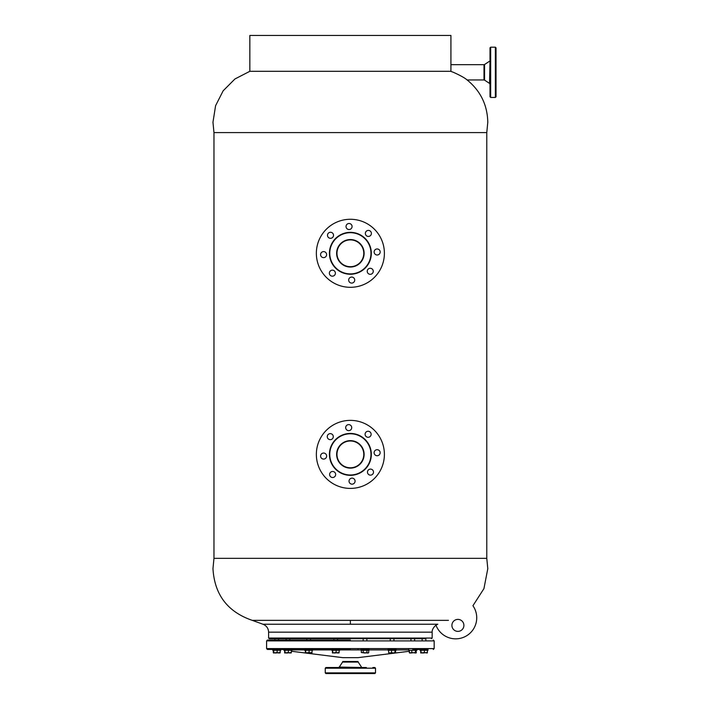 <?xml version="1.0" encoding="UTF-8"?>
<svg xmlns="http://www.w3.org/2000/svg" width="709" height="709" viewBox="0 0 709 709"><rect width="100%" height="100%" fill="white"/><g stroke="black" fill="none" stroke-linecap="round" stroke-linejoin="round"><path stroke-width="1.06" d="M335.765 469.393A20.951 20.951 0 0 1 335.366 439.775A20.951 20.951 0 0 1 364.993 439.376A20.951 20.951 0 0 1 365.383 469.004A20.951 20.951 0 0 1 335.765 469.393M335.995 469.154A20.614 20.614 0 0 1 335.605 440.005A20.614 20.614 0 0 1 364.754 439.615A20.614 20.614 0 0 1 365.144 468.764A20.614 20.614 0 0 1 335.995 469.154M359.729 444.782A13.409 13.409 0 0 1 359.986 463.739A13.409 13.409 0 0 1 341.02 463.987A13.409 13.409 0 0 1 340.772 445.03A13.409 13.409 0 0 1 359.729 444.782M359.959 444.543A13.737 13.737 0 0 1 360.225 463.97A13.737 13.737 0 0 1 340.79 464.227A13.737 13.737 0 0 1 340.533 444.8A13.737 13.737 0 0 1 359.959 444.543M329.295 439.5A3.013 3.013 0 0 0 333.124 437.63A3.013 3.013 0 0 0 331.245 433.793A3.013 3.013 0 0 0 327.416 435.672A3.013 3.013 0 0 0 329.295 439.5M322.639 458.918A3.013 3.013 0 0 0 326.468 457.039A3.013 3.013 0 0 0 324.598 453.211A3.013 3.013 0 0 0 320.76 455.081A3.013 3.013 0 0 0 322.639 458.918M331.661 477.343A3.013 3.013 0 0 0 335.49 475.473A3.013 3.013 0 0 0 333.62 471.636A3.013 3.013 0 0 0 329.782 473.515A3.013 3.013 0 0 0 331.661 477.343M351.079 483.999A3.013 3.013 0 0 0 354.908 482.12A3.013 3.013 0 0 0 353.029 478.291A3.013 3.013 0 0 0 349.2 480.17A3.013 3.013 0 0 0 351.079 483.999M369.504 474.977A3.013 3.013 0 0 0 373.333 473.098A3.013 3.013 0 0 0 371.463 469.269A3.013 3.013 0 0 0 367.634 471.148A3.013 3.013 0 0 0 369.504 474.977M376.16 455.568A3.013 3.013 0 0 0 379.989 453.689A3.013 3.013 0 0 0 378.119 449.861A3.013 3.013 0 0 0 374.281 451.73A3.013 3.013 0 0 0 376.16 455.568M367.138 437.134A3.013 3.013 0 0 0 370.967 435.255A3.013 3.013 0 0 0 369.088 431.426A3.013 3.013 0 0 0 365.259 433.305A3.013 3.013 0 0 0 367.138 437.134M347.72 430.478A3.013 3.013 0 0 0 351.558 428.608A3.013 3.013 0 0 0 349.679 424.771A3.013 3.013 0 0 0 345.85 426.65A3.013 3.013 0 0 0 347.72 430.478M339.345 486.569A34.014 34.014 0 0 1 318.199 443.355A34.014 34.014 0 0 1 361.404 422.209A34.014 34.014 0 0 1 382.559 465.414A34.014 34.014 0 0 1 339.345 486.569M329.428 253.299A20.951 20.951 0 0 1 350.379 232.348A20.951 20.951 0 0 1 371.321 253.299A20.951 20.951 0 0 1 350.379 274.241A20.951 20.951 0 0 1 329.428 253.299M329.765 253.299A20.614 20.614 0 0 1 350.379 232.685A20.614 20.614 0 0 1 370.984 253.299A20.614 20.614 0 0 1 350.379 273.904A20.614 20.614 0 0 1 329.765 253.299M363.779 253.299A13.409 13.409 0 0 1 350.379 266.699A13.409 13.409 0 0 1 336.97 253.299A13.409 13.409 0 0 1 350.379 239.89A13.409 13.409 0 0 1 363.779 253.299M364.116 253.299A13.737 13.737 0 0 1 350.379 267.036A13.737 13.737 0 0 1 336.633 253.299A13.737 13.737 0 0 1 350.379 239.553A13.737 13.737 0 0 1 363.726 256.552A13.737 13.737 0 0 1 347.126 266.646A13.737 13.737 0 0 1 337.023 250.047M346.329 227.811A3.013 3.013 0 0 0 350.343 229.246A3.013 3.013 0 0 0 351.788 225.232A3.013 3.013 0 0 0 347.764 223.787A3.013 3.013 0 0 0 346.329 227.811M327.78 236.584A3.013 3.013 0 0 0 331.794 238.02A3.013 3.013 0 0 0 333.239 234.005A3.013 3.013 0 0 0 329.215 232.57A3.013 3.013 0 0 0 327.78 236.584M320.867 255.905A3.013 3.013 0 0 0 324.89 257.34A3.013 3.013 0 0 0 326.326 253.326A3.013 3.013 0 0 0 322.311 251.89A3.013 3.013 0 0 0 320.867 255.905M329.65 274.454A3.013 3.013 0 0 0 333.664 275.89A3.013 3.013 0 0 0 335.1 271.875A3.013 3.013 0 0 0 331.085 270.439A3.013 3.013 0 0 0 329.65 274.454M348.97 281.367A3.013 3.013 0 0 0 352.985 282.802A3.013 3.013 0 0 0 354.42 278.788A3.013 3.013 0 0 0 350.406 277.352A3.013 3.013 0 0 0 348.97 281.367M367.519 272.593A3.013 3.013 0 0 0 371.534 274.029A3.013 3.013 0 0 0 372.969 270.014A3.013 3.013 0 0 0 368.955 268.569A3.013 3.013 0 0 0 367.519 272.593M374.432 253.264A3.013 3.013 0 0 0 378.446 254.708A3.013 3.013 0 0 0 379.882 250.685A3.013 3.013 0 0 0 375.867 249.249A3.013 3.013 0 0 0 374.432 253.264M365.649 234.714A3.013 3.013 0 0 0 369.673 236.15A3.013 3.013 0 0 0 371.108 232.135A3.013 3.013 0 0 0 367.094 230.7A3.013 3.013 0 0 0 365.649 234.714M319.626 267.842A34.014 34.014 0 0 1 335.827 222.546A34.014 34.014 0 0 1 381.123 238.747A34.014 34.014 0 0 1 364.922 284.043A34.014 34.014 0 0 1 319.626 267.842M291.346 651.243L342.739 657.651L358.018 657.651L409.208 651.287M350.379 649.444L267.426 649.444L350.379 649.444M350.379 640.059L267.426 640.059L350.379 640.059M358.018 649.444L358.018 649.914L358.018 649.444M266.593 648.602L434.165 648.602L434.165 640.901L266.593 640.901L266.593 648.602L267.426 649.444M366.323 673.55L332.025 673.55M336.243 673.55L340.604 673.55L336.243 673.55M346.639 673.55L354.119 673.55L346.639 673.55M355.927 673.55L364.515 673.55M354.119 667.515L364.515 667.515M366.323 667.515L325.91 667.515L325.245 668.188L325.245 672.876L325.91 673.55L374.839 673.55L375.513 672.876L325.245 672.876M339.434 667.515L327.939 667.515M339.514 667.515L340.604 667.515M372.863 667.515L374.839 667.515L375.513 668.188L325.245 668.188M284.566 650.277L284.77 653.024L288.359 652.537L288.359 650.277M284.566 652.537L284.77 653.024L284.965 652.537L286.658 653.024L291.346 652.537L291.346 650.277M284.965 650.277L284.965 652.537M288.359 652.537L289.848 653.024L291.346 652.537L291.142 653.024M287.951 649.444L283.937 649.444L283.937 650.277L291.975 650.277L291.975 649.444L287.951 649.444M388.913 653.024L390.074 653.024L388.629 652.537L388.629 650.277M391.519 652.537L393.247 653.024L390.074 653.024L391.519 652.537L391.519 650.277M394.966 652.537L395.259 653.024L393.247 653.024L394.966 652.537L394.966 650.277M395.542 652.537L395.542 650.277M416.183 652.537L416.023 653.007M409.412 652.537L409.607 653.024M420.623 650.277L420.818 653.024L424.407 652.537L424.407 650.277M420.623 652.537L420.818 653.024L421.022 652.537L422.715 653.024L427.394 652.537L427.394 650.277M421.022 650.277L421.022 652.537M424.407 652.537L427.235 653.007M427.394 652.537L427.199 653.024L427.394 652.537M332.344 650.277L332.539 653.024L336.128 652.537L336.128 650.277M332.344 652.537L332.539 653.024L332.743 652.537L334.435 653.024L339.115 652.537L339.115 650.277M332.743 650.277L332.743 652.537M336.128 652.537L337.626 653.024L339.115 652.537L338.92 653.024M366.907 652.537L365.055 653.024L361.324 652.537L368.228 653.024L368.724 652.537L367.82 653.024L366.907 652.537L366.907 650.277M368.724 650.277L368.724 652.537M361.324 652.537L361.324 650.277M363.203 652.537L363.203 650.277M305.278 650.277L305.482 653.024L309.071 652.537L309.071 650.277M305.278 652.537L305.482 653.024L305.676 652.537L307.369 653.024L312.057 652.537L312.057 650.277M305.676 650.277L305.676 652.537M309.071 652.537L311.898 653.007M312.057 652.537L311.854 653.024L312.057 652.537M273.266 652.537L273.266 650.277M280.117 652.599L280.223 650.277M280.223 652.537L279.904 653.024L280.223 652.537M409.208 650.277L409.705 653.024L409.208 652.537L410.511 653.024L415.394 652.537L415.394 650.277M409.705 653.024L411.805 652.537L415.891 653.024L416.387 650.277M411.805 650.277L411.805 652.537M415.394 652.537L415.891 653.024L416.387 652.537M335.729 649.444L331.706 649.444L331.706 650.277L339.753 650.277L339.753 649.444L335.729 649.444M392.086 649.444L388.062 649.444L388.062 650.277L396.109 650.277L396.109 649.444L392.086 649.444M365.02 649.444L361.005 649.444L361.005 650.277L369.043 650.277L369.043 649.444L365.02 649.444M424.009 649.444L419.985 649.444L419.985 650.277L428.032 650.277L428.032 649.444L424.009 649.444M308.672 649.444L304.648 649.444L304.648 650.277L312.687 650.277L312.687 649.444M408.774 649.444L408.774 650.277L416.821 650.277L416.821 649.444L412.798 649.444M273.355 650.277L273.559 653.024L277.148 652.537L277.148 650.277M273.355 652.537L273.559 653.024L273.754 652.537L275.455 653.024L280.135 652.537L280.135 650.277M273.754 650.277L273.754 652.537M277.148 652.537L278.637 653.024L280.135 652.537L279.931 653.024M276.749 649.444L272.726 649.444L272.726 650.277L280.764 650.277L280.764 649.444L276.749 649.444M453.423 72.318C460.212 75.376 464.785 77.919 467.125 79.957C464.927 78.008 460.354 75.464 453.423 72.318L450.623 71.308M350.379 558.337L486.782 558.337L486.782 132.592L213.967 132.592L213.967 558.337L350.379 558.337M262.924 624.23L437.816 624.23L435.955 625.143C431.054 629.37 432.286 633.243 432.153 632.162L268.605 632.162C268.401 628.307 266.504 625.666 262.924 624.23L252.289 620.357L448.46 620.357M425.852 638.047L425.852 640.059L425.852 638.72L269.269 638.72L349.271 638.72M268.605 632.162L268.605 638.047L432.153 638.047L431.48 638.72M432.153 632.162L432.153 638.047M286.108 638.72L289.795 638.72M364.116 454.389A13.737 13.737 0 0 0 350.379 440.643A13.737 13.737 0 0 0 336.633 454.389A13.737 13.737 0 0 0 350.379 468.126A13.737 13.737 0 0 0 364.116 454.389M495.361 47.184L495.361 97.452L490.672 97.452L490.672 47.184L495.361 47.184L496.034 47.849L496.034 96.778L496.034 59.645M490.672 47.184L489.999 47.849L489.999 96.778L490.672 97.452M489.999 66.185L489.999 55.984M489.999 82.616L489.999 78.451M463.899 625.391A5.991 5.991 0 0 0 457.908 619.391A5.991 5.991 0 0 0 451.908 625.391A5.991 5.991 0 0 0 457.908 631.382A5.991 5.991 0 0 0 463.899 625.391M437.692 624.23L435.955 625.143A21.048 21.048 0 0 0 465.467 636.425A21.048 21.048 0 0 0 472.93 605.725L483.937 588.63L487.792 568.671L486.782 558.337M350.379 71.308L249.834 71.308L249.834 35.45L450.924 35.45L450.924 71.308L350.379 71.308M408.774 649.914L396.109 649.914M388.062 649.914L369.043 649.914M361.005 649.914L339.753 649.914M331.706 649.914L312.687 649.914M304.648 649.914L291.975 649.914M342.571 662.073L342.739 661.515L358.018 661.515L358.187 662.073L342.571 662.073L339.283 667.063L362.317 667.515M350.379 624.23L350.379 620.357M483.999 64.679L484.557 64.51L484.557 80.126L483.999 79.957L483.999 64.679L450.924 64.679M484.557 80.126L489.547 83.414L489.999 60.38M495.361 97.452L496.034 96.778L496.034 88.652M283.937 649.604L281.633 649.444M434.165 648.602L433.323 649.444M434.165 640.901L433.323 640.059M416.821 649.604L419.125 649.444M266.593 640.901L267.426 640.059M422.165 640.059L421.917 638.047M360.145 673.55L363.212 673.55M372.854 673.55L374.839 673.55M375.513 668.188L375.513 672.876M358.187 662.073L361.475 667.063M339.283 667.063L338.441 667.515M289.795 640.059L289.795 638.047M286.108 640.059L286.108 638.047M390.242 640.059L390.242 638.047M393.929 640.059L393.929 638.047M337.573 640.059L337.573 638.047M333.886 640.059L333.886 638.047M363.176 640.059L363.176 638.047M366.863 640.059L366.863 638.047M310.515 640.059L310.515 638.047M306.829 640.059L306.829 638.047M414.641 640.059L414.641 638.047M410.954 640.059L410.954 638.047M428.032 649.444L428.032 650.277M278.593 640.059L278.593 638.047M274.906 640.059L274.906 638.047M272.726 649.444L272.726 650.277M486.782 132.592L487.792 122.249C487.402 104.976 480.516 90.876 467.125 79.957L483.999 79.957M351.478 638.72L269.269 638.72L268.605 638.047M213.967 132.592L212.966 122.249L215.58 105.73L223.149 90.805L234.963 78.956L249.843 71.308M252.289 620.357C227.624 611.92 214.517 594.691 212.966 568.671L213.967 558.337M489.547 83.414L489.999 84.256M496.034 79.789L496.034 82.04M484.557 64.51L489.547 61.222M496.034 64.847L496.034 62.587"/></g></svg>
